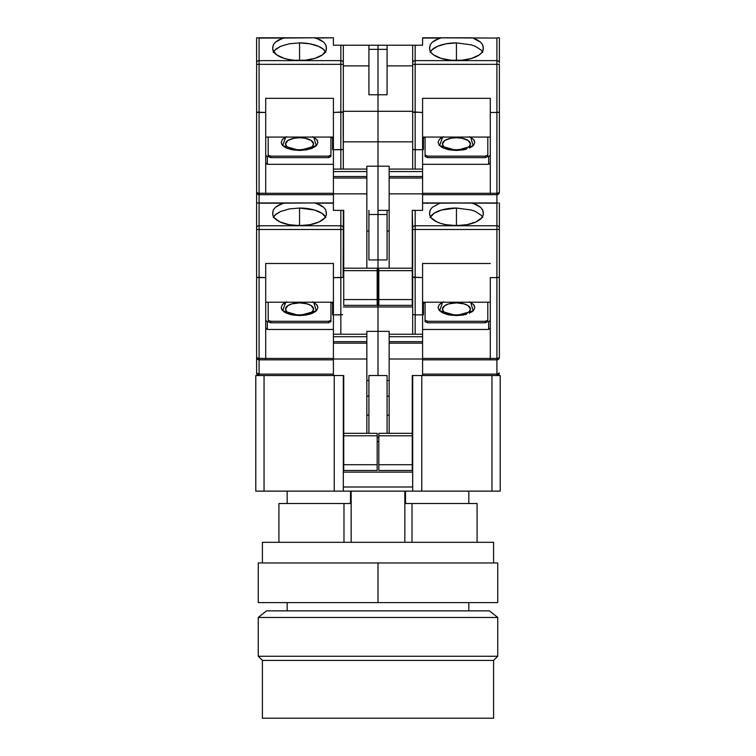 <?xml version="1.0" encoding="UTF-8"?>
<svg xmlns="http://www.w3.org/2000/svg" width="756" height="756" viewBox="0 0 756 756"><rect width="100%" height="100%" fill="white"/><g stroke="black" fill="none" stroke-linecap="round" stroke-linejoin="round"><path stroke-width="1.13" d="M287.167 602.598L287.167 610.857L287.167 602.598M468.833 610.857L468.833 602.598L468.833 610.857M405.518 491.126L405.518 503.515L412.02 503.515L412.02 542.317L412.02 503.515L405.518 503.515L405.518 491.126M468.833 503.515L468.833 491.126L468.833 503.515M287.167 503.515L287.167 491.126L287.167 503.515M377.178 437.45L378.822 437.45L377.178 437.45M387.081 375.524L387.081 433.32L387.081 375.524L368.919 375.524L368.919 433.32L368.919 375.524L387.081 375.524M430.296 209.809L429.606 212.455L430.296 209.809L432.319 207.305L439.879 203.194L471.338 202.948L477.338 205.065L480.58 207.305L482.602 209.818L483.235 213.154A26.838 11.765 180 0 1 483.282 213.863A26.838 11.765 180 0 1 456.444 225.628A26.838 11.765 180 0 1 429.606 213.863A26.838 11.765 180 0 1 429.654 213.154L430.296 209.809L432.319 207.305L439.879 203.194L422.585 203.194L441.551 202.948L422.585 202.948L496.909 203.194L496.909 229.474L415.157 229.474L496.909 229.474L496.909 225.761L415.157 225.761L415.157 277.613L412.87 277.263L422.585 277.613L422.585 263.494L490.294 263.494L422.585 263.494L422.585 314.865L415.157 314.865L415.157 334.237L415.157 314.865L422.585 314.865L422.585 375.524L412.266 375.524L412.266 470.478L378.822 470.478L378.822 464.704L412.266 464.704L378.822 464.704L378.822 435.806L378.822 470.478L412.266 470.478L412.266 435.806L378.822 435.806L378.822 433.32L412.681 433.32L378.822 433.32L378.822 435.806L412.266 435.806L412.681 375.524L412.681 491.126L421.763 491.126L421.763 375.524L421.763 491.126L343.318 491.126L343.318 375.524L334.237 375.524L334.237 491.126L343.318 491.126L334.237 491.126L334.237 375.524L343.318 375.524L343.318 491.126L412.681 491.126L412.266 375.524L491.948 375.524L491.948 491.126L500.207 491.126L500.207 375.524L422.585 375.524L422.585 359.005L389.151 359.005L389.151 343.158L422.585 343.158L422.585 336.713L389.151 336.713L389.151 341.665L422.585 341.665L389.151 341.665L389.151 343.158L422.585 343.158L422.585 359.005L389.151 359.005L389.151 433.32L389.151 336.713L422.585 336.713L422.585 334.237L389.151 334.237L389.151 336.713L389.151 331.345L378 331.345L389.151 331.345L389.151 334.237L422.585 334.237L422.585 277.613L412.681 277.046L412.681 334.237L412.681 277.046L415.157 277.613L415.157 314.865L412.87 314.505L415.157 314.865L415.157 225.761A2.476 2.23 180 0 0 412.681 227.991L412.681 229.474L415.157 229.474L412.681 229.474L412.681 277.046L412.681 227.991A2.476 2.23 0 0 1 415.157 225.761L415.157 210.376L414.212 210.376M378.822 441.58L377.178 441.58L378.822 441.58M389.151 380.476L387.081 380.476L389.151 380.476M368.919 380.476L366.849 380.476L368.919 380.476M387.081 415.195L389.151 415.195L387.081 415.195M387.081 396.163L389.151 396.163L387.081 396.163M421.763 375.524L412.681 375.524L421.763 375.524M412.681 486.996L343.318 486.996L412.681 486.996M343.318 472.131L412.681 472.131L343.318 472.131M366.849 415.195L368.919 415.195L366.849 415.195M366.849 396.163L368.919 396.163L366.849 396.163M255.793 491.126L264.052 491.126L264.052 375.524L255.793 375.524L255.793 491.126L255.793 375.524L333.415 375.524L264.052 375.524L264.052 491.126L255.793 491.126M500.207 375.524L491.948 375.524L491.948 491.126L421.763 491.126L500.207 491.126L500.207 375.524M334.237 491.126L264.052 491.126L334.237 491.126M350.482 503.515L350.482 491.126L350.482 503.515L343.98 503.515L350.482 503.515M351.162 491.126L351.162 542.317L351.162 491.126M278.917 503.515L343.98 503.515L343.98 542.317L343.98 503.515L278.917 503.515L278.917 542.317M404.838 542.317L404.838 491.126L404.838 542.317M477.083 503.515L412.02 503.515L477.083 503.515L477.083 542.317M497.732 617.463L489.472 610.857L266.528 610.857L258.269 617.463L497.732 617.463L258.269 617.463L258.269 656.274L497.732 656.274L497.732 617.463L497.732 656.274L258.269 656.274L262.398 660.394L493.602 660.394L497.732 656.274L493.602 660.394L262.398 660.394L262.398 718.2L493.602 718.2L493.602 660.394L493.602 718.2L262.398 718.2L262.398 660.394L258.269 656.274L258.269 617.463L266.528 610.857L489.472 610.857L497.732 617.463M497.732 562.965L378 562.965L378 602.598L258.269 602.598L497.732 602.598L497.732 562.965L378 562.965L378 602.598L497.732 602.598M493.602 562.965L493.602 542.317L262.398 542.317L262.398 562.965L262.398 542.317L493.602 542.317L493.602 562.965M378 562.965L258.269 562.965L378 562.965M443.507 311.368L442.44 309.015L444.802 305.604L448.667 303.912L456.444 302.873A14.005 6.143 180 0 1 468.9 311.812M442.657 302.211L439.586 310.735L456.444 315.583L456.444 314.921L456.444 315.583L473.18 310.858L470.686 302.438M460.971 225.458L451.918 225.458M443.98 311.812A14.005 6.143 180 0 1 456.444 302.873L464.222 303.912L468.087 305.604L470.449 309.015L469.381 311.368M444.802 305.604L446.541 304.677M451.086 303.345L453.713 302.995M459.175 302.995L464.222 303.912M378.822 276.431L378 276.431L378 306.983L412.681 306.983L378 306.983L378 276.431L378.822 276.431M413.409 314.694L412.87 314.505M456.444 225.033L456.444 208.042L471.366 210.026L475.43 211.482L481.232 215.299L475.43 211.482L471.366 210.026L456.444 208.042L456.444 225.033M497.996 202.948L424.645 202.948M471.338 202.948L497.987 202.948M422.585 302.211L490.294 302.211L422.585 302.211M456.444 315.583L463.211 315.016L456.444 315.583L449.678 315.016L443.451 313.23L439.359 310.499L438.074 307.531L439.359 304.564L438.074 307.531M466.471 314.279L463.211 315.016M471.848 311.926L473.492 310.536M473.53 310.499L474.815 307.531L473.53 310.499L469.438 313.23M474.484 306L473.53 304.564L474.815 307.531M471.848 303.137L470.232 302.211M441.041 303.137L439.397 304.526M438.858 309.856L439.359 310.499M441.041 311.926L443.451 313.23M446.418 314.279L449.584 315.006M422.585 314.808L423.417 314.808L423.417 302.211L423.417 314.808L422.585 314.808M422.585 359.837L496.909 359.837L496.909 358.438L422.585 358.438L490.294 358.438L490.294 359.837L496.909 359.837L499.196 357.777L496.909 358.438L496.909 277.613L490.294 277.613L490.294 359.837L422.585 359.837M485.343 321.291L487.818 320.204L487.818 302.211L487.818 321.687L487.818 320.204L485.343 321.291L485.343 322.774L487.818 321.687L485.343 322.774L427.546 322.774L425.07 321.687L425.07 320.204L427.546 321.291L485.343 321.291L485.343 322.774L427.546 322.774L427.546 321.291L427.546 322.774L425.07 321.687L425.07 320.204L427.546 321.291L485.343 321.291M425.07 302.211L425.07 320.204L425.07 302.211M469.438 301.833L473.53 304.564M439.359 304.564L443.451 301.833M413.409 45.228L422.585 45.228L422.585 38.055L439.879 38.055L432.319 42.156L430.296 44.661L429.606 47.307L429.88 50.406L431.213 52.731L433.585 54.886L441.031 58.354L451.011 60.244L456.444 60.48L461.878 60.244L471.848 58.354L479.304 54.886L481.676 52.731L482.999 50.406L483.282 47.307L482.602 44.67L480.58 42.166L477.338 39.926L473.01 38.055L480.58 42.166L482.602 44.67L483.235 48.015A26.838 11.765 180 0 1 483.282 48.715A26.838 11.765 180 0 1 456.444 60.48A26.838 11.765 180 0 1 429.606 48.715A26.838 11.765 180 0 1 429.654 48.015L430.296 44.661L432.319 42.156L435.569 39.917L441.551 37.8L496.909 38.055L496.909 60.622L415.157 60.622L415.157 45.228L422.585 45.228L422.585 37.8L496.909 38.055L496.909 64.326L415.157 64.326L496.909 64.326L496.909 60.622L415.157 60.622L415.157 112.474L412.87 112.115L422.585 112.474L422.585 98.346L490.294 98.346L422.585 98.346L422.585 149.716L415.157 149.716L415.157 169.089L415.157 149.716L422.585 149.716L422.585 210.376L412.266 210.376L412.266 305.339L378.822 305.339L378.822 299.556L412.266 299.556L378.822 299.556L378.822 270.657L378.822 305.339L412.266 305.339L412.266 270.657L378.822 270.657L378.822 268.182L412.266 268.182L378.822 268.182L378.822 270.657L412.266 270.657L412.266 210.376L412.681 227.991L412.266 210.376L422.585 210.376L422.585 193.867L389.151 193.867L389.151 178.01L422.585 178.01L422.585 171.565L389.151 171.565L389.151 176.526L422.585 176.526L389.151 176.526L389.151 178.01L422.585 178.01L422.585 193.867L389.151 193.867L389.151 268.182L389.151 171.565L422.585 171.565L422.585 169.089L389.151 169.089L389.151 171.565L389.151 166.197L378 166.197L389.151 166.197L389.151 169.089L422.585 169.089L422.585 112.474L412.681 111.897L412.681 169.089L412.681 111.897L415.157 112.474L415.157 149.716L412.87 149.367L415.157 149.716L415.157 60.622A2.476 2.23 180 0 0 412.681 62.842L412.681 64.326L415.157 64.326L412.681 64.326L412.681 111.897L412.681 62.842A2.476 2.23 0 0 1 415.157 60.622L415.157 45.228L412.681 45.228L412.681 62.842L412.681 45.228L413.409 45.228L387.081 45.228L387.081 94.774L378 94.774L378 141.844L412.681 141.844L378 141.844L378 111.293L412.681 111.293L378 111.293L378 49.357L387.081 49.357L387.081 94.774L378 94.774L378 49.357L387.081 49.357L387.081 45.228L378 45.228L378 94.774L368.919 94.774L368.919 49.357L378 49.357L378 94.774L368.919 94.774L368.919 49.357L378 49.357L378 45.228L368.919 45.228L368.919 49.357L368.919 45.228L343.13 45.228L412.681 45.228M387.081 214.506L387.081 259.922L378 259.922L378 276.431L378 214.506L387.081 214.506L387.081 259.922L378 259.922L378 214.506L387.081 214.506L387.081 210.376L387.081 214.506M387.081 231.024L389.151 231.024L387.081 231.024M378 375.524L378 306.983L343.318 306.983L378 306.983L378 331.345L378 306.983L378 331.345L366.849 331.345L366.849 334.237L333.415 334.237L333.415 341.665L366.849 341.665L366.849 336.713L333.415 336.713L366.849 336.713L366.849 334.237L333.415 334.237L333.415 314.865L333.415 343.158L366.849 343.158L366.849 341.665L333.415 341.665L333.415 359.005L366.849 359.005L366.849 343.158L333.415 343.158L333.415 375.524L343.734 375.524L343.734 435.806L377.178 435.806L377.178 433.32L343.734 433.32L377.178 433.32L377.178 435.806L343.734 435.806L343.734 464.704L377.178 464.704L377.178 435.806L377.178 470.478L377.178 464.704L343.734 464.704L343.734 470.478L343.734 375.524L333.415 375.524L333.415 359.005L366.849 359.005L366.849 433.32L366.849 331.345L378 331.345L378 375.524M430.476 216.83A26.838 11.765 180 0 1 456.444 208.042L441.532 210.017L434.133 213.268L430.126 217.511M482.763 217.511L481.232 215.299M429.606 212.455L429.88 215.554L431.213 217.87L436.911 221.933L441.031 223.492L445.804 224.664L456.444 225.628L467.085 224.664L475.978 221.933L481.676 217.87L482.999 215.554L483.282 212.455L482.602 209.818L480.58 207.305L473.01 203.194L497.457 203.005L496.909 203.194L496.909 225.761L415.157 225.761L415.157 210.376M413.409 210.376L412.87 210.376M496.909 359.837A2.476 2.476 0 0 0 499.385 357.361L499.385 277.046L499.385 357.361A2.476 1.087 0 0 1 496.909 358.438L496.909 277.613L499.196 277.263L496.909 277.613L498.658 277.452L496.909 277.613L496.909 229.474L499.385 229.474L496.909 229.474L496.909 277.613L490.294 277.613L490.294 358.438L496.909 358.438L496.909 374.135A2.476 1.087 0 0 0 499.385 373.048A2.476 2.476 0 0 1 496.909 375.524L499.385 373.048L496.909 374.135L496.909 375.524L496.909 374.135L422.585 374.135L496.909 374.135L496.909 359.837L499.196 358.306M425.07 302.863L423.417 302.863L425.07 302.863M422.585 329.465L488.65 329.465L490.294 327.981L488.65 329.465L488.65 321.867L488.65 329.465L422.585 329.465M490.294 320.383L488.65 321.867L490.294 320.383M378 210.376L378 259.922L368.919 259.922L368.919 214.506L378 214.506L378 259.922L368.919 259.922L368.919 214.506L378 214.506L378 141.844L343.318 141.844L378 141.844L378 166.197L378 141.844L378 166.197L366.849 166.197L366.849 169.089L333.415 169.089L333.415 176.526L366.849 176.526L366.849 171.565L333.415 171.565L366.849 171.565L366.849 169.089L333.415 169.089L333.415 149.716L333.415 178.01L366.849 178.01L366.849 176.526L333.415 176.526L333.415 193.867L366.849 193.867L366.849 178.01L333.415 178.01L333.415 210.376L343.734 210.376L343.734 270.657L377.178 270.657L377.178 268.182L343.734 268.182L377.178 268.182L377.178 270.657L343.734 270.657L343.734 299.556L377.178 299.556L377.178 270.657L377.178 305.339L377.178 299.556L343.734 299.556L343.734 305.339L343.734 210.376L333.415 210.376L333.415 193.867L366.849 193.867L366.849 268.182L366.849 166.197L378 166.197L378 210.376L378 166.197L378 210.376L389.151 210.376L378 210.376M498.658 373.814L499.196 373.464M498.658 358.127L499.196 357.777M499.385 227.991L499.385 202.948L499.385 227.991A2.476 2.23 180 0 0 496.909 225.761A2.476 2.23 0 0 1 499.385 227.991L499.385 229.474L499.385 227.991M499.385 277.046L499.385 229.474L499.385 277.046L498.658 277.452M498.658 359.109L497.854 359.648M312.493 311.368L313.56 309.015L311.198 305.604L307.333 303.912L299.556 302.873A14.005 6.143 180 0 1 312.02 311.812M285.768 302.211L282.697 310.735L299.556 315.583L299.556 314.921L299.556 315.583L316.291 310.858L313.797 302.438M304.082 225.458L295.029 225.458M287.1 311.812A14.005 6.143 180 0 1 299.556 302.873L291.778 303.912L287.913 305.604L285.551 309.015L286.618 311.368M311.198 305.604L309.459 304.677M304.914 303.345L302.287 302.995M296.825 302.995L294.197 303.345M377.178 470.478L343.734 470.478L377.178 470.478M342.591 277.452L340.843 277.613L342.591 277.452L340.843 277.613L340.843 334.237L340.843 314.865L342.591 314.694L333.415 314.865L333.415 277.613L340.843 277.613L340.843 314.865L333.415 314.865L333.415 263.494L333.415 277.613L342.591 277.452M377.178 276.431L378 276.431L378 306.983L378 276.431L377.178 276.431M343.13 277.263L343.318 227.991A2.476 2.23 180 0 0 340.843 225.761L340.843 229.474L343.318 229.474L343.318 210.376L343.318 227.991A2.476 2.23 0 0 0 340.843 225.761L259.091 225.761L259.091 229.474L340.843 229.474L340.843 277.613L340.843 210.376L340.843 225.761L259.091 225.761A2.476 2.23 180 0 0 256.615 227.991L256.615 357.361A2.476 2.476 0 0 0 259.091 359.837L333.415 359.837L265.706 359.837L265.706 358.438L259.091 358.438L259.091 359.837L265.706 359.837L265.706 263.494L333.415 263.494L265.706 263.494L265.706 358.438L258.146 358.363L256.615 357.361L256.615 373.048A2.476 2.476 0 0 0 259.091 375.524L259.091 374.135L259.091 375.524A2.476 2.476 0 0 1 256.615 373.048A2.476 1.087 0 0 0 259.091 374.135L256.615 373.048L256.615 357.361L257.342 359.109L259.091 359.837L259.091 277.613L265.706 277.613L256.804 277.263M265.706 302.211L333.415 302.211L265.706 302.211M325.874 217.511L321.867 213.268L314.468 210.017L299.556 208.042L289.283 208.93L280.58 211.482L275.893 214.25L273.237 217.501L274.768 215.29L280.58 211.482L289.283 208.93L299.556 208.042L299.556 225.033L299.556 208.042A26.838 11.765 180 0 1 325.524 216.83M256.615 205.263L256.615 202.948L333.415 202.948L314.449 202.948L333.415 203.194L316.121 203.194L323.681 207.305L325.704 209.809L326.346 213.154A26.838 11.765 180 0 1 326.394 213.863L326.394 213.863A26.838 11.765 180 0 1 299.556 225.628A26.838 11.765 180 0 1 272.718 213.863A26.838 11.765 180 0 1 272.765 213.154L273.398 209.818L275.42 207.305L282.99 203.194L314.449 202.948L320.431 205.056L323.681 207.305L325.704 209.809L326.394 212.455L326.12 215.554L324.787 217.87L319.089 221.933L310.196 224.664L299.556 225.628L288.915 224.664L280.022 221.933L274.324 217.87L273.001 215.554L272.718 212.455L273.398 209.818L275.42 207.305L278.662 205.065L284.662 202.948L256.615 202.948L256.615 227.991A2.476 2.23 0 0 1 259.091 225.761L259.091 203.194L282.99 203.194L259.091 203.194L259.091 277.613L259.091 229.474L256.615 229.474L343.318 229.474L343.318 277.046M331.355 202.948L284.662 202.948M333.415 358.438L265.706 358.438L333.415 358.438M328.454 321.291L330.93 320.204L330.93 302.211L330.93 321.687L328.454 322.774L270.657 322.774L270.657 321.291L328.454 321.291L328.454 322.774L328.454 321.291L330.93 320.204L330.93 321.687L328.454 322.774L270.657 322.774L270.657 321.291L268.182 320.204L270.657 321.291L328.454 321.291M268.182 302.211L268.182 320.204L268.182 302.211M312.549 301.833L316.641 304.564L317.926 307.531L316.641 310.499L312.549 313.23L306.322 315.016L299.556 315.583L292.789 315.016L286.562 313.23L282.47 310.499L281.185 307.531L282.47 304.564L286.562 301.833M332.583 302.211L332.583 314.808L333.415 314.808L332.583 314.808L332.583 302.211M284.152 303.137L282.508 304.526M282.47 304.564L281.185 307.531M281.515 309.062L282.47 310.499M284.152 311.926L286.562 313.23M289.529 314.279L292.695 315.006M299.556 315.583L306.322 315.016M309.582 314.279L312.549 313.23M314.959 311.926L316.603 310.536M316.641 310.499L317.926 307.531M317.596 306L316.641 304.564M314.959 303.137L313.343 302.211M378 259.922L378 276.431L378 259.922M366.849 231.024L368.919 231.024L366.849 231.024M368.919 210.376L368.919 214.506L368.919 210.376M341.788 210.376L343.13 210.376M257.342 277.452L259.091 277.613L259.091 358.438A2.476 1.087 0 0 1 256.615 357.361A2.476 2.476 0 0 0 259.091 359.837L259.091 374.135L333.415 374.135L259.091 374.135L259.091 359.837L258.146 359.648M258.543 203.005L259.091 203.194L258.543 203.005M265.706 327.981L267.35 329.465L333.415 329.465L267.35 329.465L265.706 327.981M265.706 320.383L267.35 321.867L267.35 329.465L267.35 321.867L265.706 320.383M268.182 321.687L268.182 320.204L268.182 321.687L270.657 322.774L268.182 321.687M332.583 302.863L330.93 302.863L332.583 302.863M258.013 202.948L256.615 202.948L256.615 192.213A2.476 2.476 0 0 0 259.091 194.689L333.415 194.689L265.706 194.689L265.706 193.3L259.091 193.3L259.091 194.689L265.706 194.689L265.706 98.346L333.415 98.346L333.415 112.474L343.13 112.115L340.843 112.474L340.843 169.089L340.843 149.716L342.591 149.546L333.415 149.716L333.415 98.346L265.706 98.346L265.706 193.3L258.146 193.215L256.615 192.213L256.615 357.361M443.507 146.22L442.44 143.867L444.802 140.455L451.086 138.197L456.444 137.734A14.005 6.143 180 0 1 468.9 146.673M442.657 137.063L439.586 145.587L456.444 150.444L456.444 149.773L456.444 150.444L473.18 145.71L470.686 137.299M460.971 60.31L451.918 60.31M443.98 146.673A14.005 6.143 180 0 1 456.444 137.734L461.803 138.197L468.087 140.455L470.449 143.867L469.381 146.22M444.802 140.455L446.541 139.529M451.086 138.197L453.713 137.847M459.175 137.847L464.222 138.764M413.409 149.546L412.87 149.367M456.444 59.894L456.444 42.894L471.366 44.878L475.43 46.343L481.232 50.151L475.43 46.343L471.366 44.878L456.444 42.894L456.444 59.894M497.996 37.8L499.385 37.8L499.385 62.842L499.385 37.8M471.338 37.8L424.645 37.8M422.585 137.063L490.294 137.063L422.585 137.063M456.444 150.444L463.211 149.877L456.444 150.444L449.678 149.877L443.451 148.081L439.359 145.35L438.074 142.383L439.359 139.425L438.074 142.383M466.471 149.14L463.211 149.877M471.848 146.777L473.492 145.388M473.53 145.35L474.815 142.383L473.53 145.35L469.438 148.081M474.484 140.852L473.53 139.425L474.815 142.383M471.848 137.989L470.232 137.063M441.041 137.989L439.397 139.378M438.858 144.708L439.359 145.35M441.041 146.777L443.451 148.081M446.418 149.14L449.584 149.858M422.585 149.66L423.417 149.66L423.417 137.063L423.417 149.66L422.585 149.66M422.585 194.689L496.909 194.689L496.909 193.3L422.585 193.3L490.294 193.3L490.294 194.689L496.909 194.689L499.196 192.629L496.909 193.3L496.909 112.474L490.294 112.474L490.294 194.689L422.585 194.689M485.343 156.142L487.818 155.056L487.818 137.063L487.818 156.539L487.818 155.056L485.343 156.142L485.343 157.626L487.818 156.539L485.343 157.626L427.546 157.626L425.07 156.539L425.07 155.056L427.546 156.142L485.343 156.142L485.343 157.626L427.546 157.626L427.546 156.142L427.546 157.626L425.07 156.539L425.07 155.056L427.546 156.142L485.343 156.142M425.07 137.063L425.07 155.056L425.07 137.063M469.438 136.694L473.53 139.425M439.359 139.425L443.451 136.694M387.081 65.876L412.681 65.876L387.081 65.876M430.476 51.691A26.838 11.765 180 0 1 456.444 42.894L446.172 43.791L437.469 46.333L431.648 50.151L430.126 52.362M482.763 52.362L481.232 50.151M497.457 37.866L496.909 38.055L497.457 37.866M425.07 137.715L423.417 137.715L425.07 137.715M422.585 164.326L488.65 164.326L490.294 162.833L488.65 164.326L488.65 156.719L488.65 164.326L422.585 164.326M490.294 155.235L488.65 156.719L490.294 155.235M490.294 98.346L490.294 112.474L490.294 98.346M496.909 194.689L496.909 202.948L496.909 194.689A2.476 2.476 0 0 0 499.385 192.213L499.385 111.897L499.385 192.213A2.476 1.087 0 0 1 496.909 193.3L496.909 112.474L499.196 112.115L496.909 112.474L498.658 112.304L496.909 112.474L496.909 64.326L499.385 64.326L496.909 64.326L496.909 112.474L490.294 112.474L490.294 193.3L496.909 193.3L496.909 194.689L499.196 193.158M498.658 192.978L499.196 192.629M430.296 44.661L429.606 47.307M499.007 37.8L497.987 37.8M496.909 60.622A2.476 2.23 0 0 1 499.385 62.842A2.476 2.23 180 0 0 496.909 60.622M499.385 64.326L499.385 111.897L499.385 64.326M498.658 193.961L497.854 194.5M499.385 111.897L498.658 112.304M312.493 146.22L313.56 143.867L311.198 140.455L304.914 138.197L299.556 137.734A14.005 6.143 180 0 1 312.02 146.673M285.768 137.063L282.697 145.587L299.556 150.444L299.556 149.773L299.556 150.444L316.291 145.71L313.797 137.299M304.082 60.31L295.029 60.31M287.1 146.673A14.005 6.143 180 0 1 299.556 137.734L294.197 138.197L287.913 140.455L285.551 143.867L286.618 146.22M311.198 140.455L309.459 139.529M304.914 138.197L302.287 137.847M296.825 137.847L294.197 138.197M377.178 305.339L343.734 305.339L377.178 305.339M343.318 111.293L378 111.293L378 141.844L378 111.293L343.318 111.293M343.13 112.115L343.318 169.089L343.318 149.149L342.591 149.546L343.318 149.149L343.318 111.897L340.843 112.474L340.843 149.716L333.415 149.716L333.415 112.474L343.318 111.897L343.318 62.842A2.476 2.23 180 0 0 340.843 60.622L340.843 64.326L343.318 64.326L343.318 45.228L340.843 45.228L340.843 60.622L259.091 60.622L259.091 64.326L340.843 64.326L340.843 112.474L340.843 60.622A2.476 2.23 0 0 1 343.318 62.842L343.318 45.228M265.706 137.063L333.415 137.063L265.706 137.063M325.874 52.362L323.228 49.112L318.531 46.333L309.828 43.791L299.556 42.894L289.283 43.791L280.58 46.333L275.893 49.102L273.237 52.353L274.768 50.142L280.58 46.333L289.283 43.791L299.556 42.894L299.556 59.894L299.556 42.894A26.838 11.765 180 0 1 325.524 51.691M256.615 40.115L256.615 37.8L333.415 37.8L314.449 37.8L333.415 37.8L316.121 38.055L323.681 42.156L325.704 44.661L326.346 48.015A26.838 11.765 180 0 1 326.394 48.715L326.394 48.715A26.838 11.765 180 0 1 299.556 60.48A26.838 11.765 180 0 1 272.718 48.715A26.838 11.765 180 0 1 272.765 48.015L273.398 44.67L275.42 42.166L282.99 38.055L314.449 37.8L320.431 39.917L323.681 42.156L325.704 44.661L326.394 47.307L326.12 50.406L322.415 54.886L314.969 58.354L304.989 60.244L294.122 60.244L288.915 59.516L284.152 58.354L276.696 54.886L273.001 50.406L272.718 47.307L273.398 44.67L275.42 42.166L278.662 39.926L284.662 37.8L256.615 37.8L256.615 192.213L257.342 193.961L259.091 194.689L259.091 112.474L265.706 112.474L256.804 112.115M331.355 37.8L284.662 37.8M333.415 193.3L265.706 193.3L333.415 193.3M328.454 156.142L330.93 155.056L330.93 137.063L330.93 156.539L328.454 157.626L270.657 157.626L270.657 156.142L328.454 156.142L328.454 157.626L328.454 156.142L330.93 155.056L330.93 156.539L328.454 157.626L270.657 157.626L270.657 156.142L268.182 155.056L270.657 156.142L328.454 156.142M268.182 137.063L268.182 155.056L268.182 137.063M312.549 136.694L316.641 139.425L317.926 142.383L316.641 145.35L312.549 148.081L306.322 149.877L299.556 150.444L292.789 149.877L286.562 148.081L282.47 145.35L281.185 142.383L282.47 139.425L286.562 136.694M332.583 137.063L332.583 149.66L333.415 149.66L332.583 149.66L332.583 137.063M284.152 137.989L282.508 139.378M282.47 139.425L281.185 142.383M281.515 143.914L282.47 145.35M284.152 146.777L286.562 148.081M289.529 149.14L292.695 149.858M299.546 150.444L306.322 149.877M309.582 149.14L312.549 148.081M314.959 146.777L316.603 145.388M316.641 145.35L317.926 142.383M317.596 140.852L316.641 139.425M314.959 137.989L313.343 137.063M378 94.774L378 111.293L378 94.774M343.318 65.876L368.919 65.876L343.318 65.876M343.318 111.897L343.318 64.326L259.091 64.326L259.091 112.474L259.091 64.326L256.615 64.326L259.091 64.326L259.091 60.622L340.843 60.622L340.843 45.228L333.415 45.228L333.415 38.055L333.415 45.228L342.591 45.228M259.091 38.055L282.99 38.055L259.091 38.055L259.091 60.622A2.476 2.23 180 0 0 256.615 62.842A2.476 2.23 0 0 1 259.091 60.622L259.091 38.055L258.543 37.866L259.091 38.055M258.013 37.8L256.993 37.8M265.706 162.833L267.35 164.326L333.415 164.326L267.35 164.326L265.706 162.833M265.706 155.235L267.35 156.719L267.35 164.326L267.35 156.719L265.706 155.235M268.182 156.539L268.182 155.056L268.182 156.539L270.657 157.626L268.182 156.539M332.583 137.715L330.93 137.715L332.583 137.715M257.342 112.304L259.091 112.474L259.091 193.3A2.476 1.087 0 0 1 256.615 192.213A2.476 2.476 0 0 0 259.091 194.689L259.091 202.948L259.091 194.689L258.146 194.5M256.615 192.213L256.615 37.8M258.269 602.598L258.269 562.965M468.115 312.408C467.737 313.409 463.853 314.241 456.444 314.921C451.256 314.798 447.372 313.957 444.774 312.408L444.783 312.408M451.011 225.382L461.878 225.382M287.885 312.408L287.894 312.408C290.484 313.957 294.368 314.798 299.556 314.921C306.964 314.241 310.848 313.409 311.226 312.408M304.989 225.382L294.122 225.382M468.115 147.269C467.737 148.261 463.853 149.102 456.444 149.773C451.256 149.65 447.372 148.819 444.774 147.269L444.783 147.269M451.011 60.234L461.878 60.234M287.885 147.269L287.894 147.269C290.484 148.819 294.368 149.65 299.556 149.773C306.964 149.102 310.848 148.261 311.226 147.269M304.989 60.234L294.122 60.234"/></g></svg>
